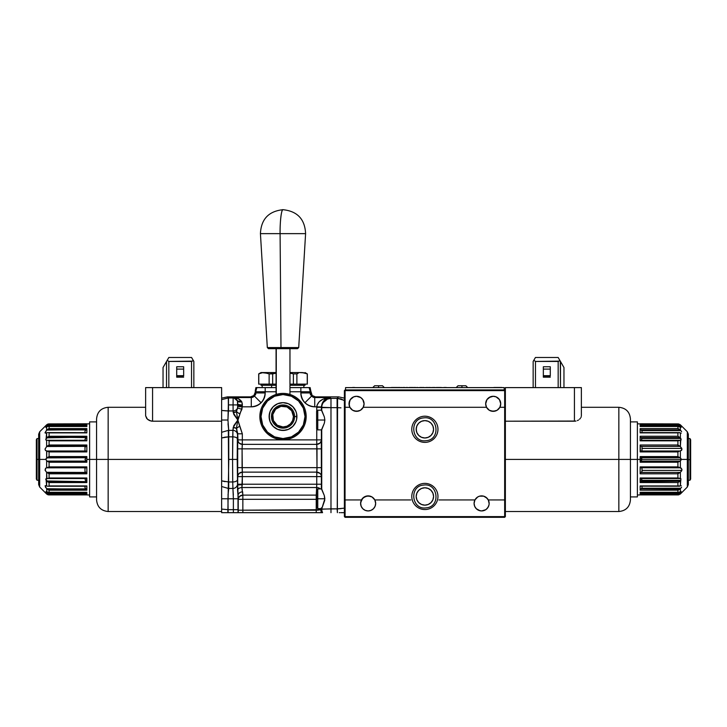 <?xml version="1.0" encoding="UTF-8"?>
<svg xmlns="http://www.w3.org/2000/svg" width="727" height="727" viewBox="0 0 727 727"><rect width="100%" height="100%" fill="white"/><g stroke="black" fill="none" stroke-linecap="round" stroke-linejoin="round"><path stroke-width="1.09" d="M45.792 425.649L39.685 431.756L39.685 459.409L38.667 459.409L38.667 434.21L38.667 459.409L39.685 459.409L39.685 431.756L39.685 459.409L45.792 459.409L46.628 457.883L46.628 450.985L45.556 450.495L45.038 449.213L46.628 446.496L46.628 440.326L45.792 439.571L46.628 437.854L46.155 438.472L46.628 432.874L45.038 432.71L46.628 430.093L46.628 427.013L45.792 427.303L46.628 424.85L46.074 425.377M86.84 459.409L96.573 459.409L89.621 459.409L89.621 496.923L89.621 421.887L89.621 459.409L86.84 459.409L86.84 456.583L86.84 462.227L48.927 462.136L86.84 462.227L86.84 459.409M46.937 424.577L48.8 423.905L86.84 423.796L49.082 423.905L49.082 424.768L86.84 424.768L86.84 426.513L49.082 426.513L49.082 428.612L86.84 428.612L86.84 432.883L49.082 432.883L49.082 436.255L86.84 436.255L86.84 440.826L49.082 440.826L49.082 444.997L86.84 444.997L86.84 451.912L49.082 451.912L49.082 456.583L86.84 456.583L49.082 456.583L46.937 457.728L86.104 457.728L86.84 456.674L48.927 456.674L86.84 456.583L84.986 459.409L86.477 461.354M47.446 440.28L46.628 440.326L46.628 446.496L86.004 446.369L86.749 445.469L48.273 445.469L46.81 446.369L49.082 444.997L49.082 440.826L86.84 440.826L86.84 436.255L49.082 436.255L49.082 432.883L86.84 432.883L86.84 428.612L49.082 428.612L49.082 426.513L86.84 426.513L86.84 424.768L49.082 424.768L49.082 423.905M48.491 489.98L86.84 490.198L86.277 489.198L47.182 489.198L49.082 490.198L49.082 492.297L46.937 492.015L47.982 492.361M86.758 486.154L49.082 485.927L49.082 482.555L86.84 482.555L86.568 481.801L47.737 481.801L48.8 482.419M47.528 478.52L86.477 478.52L86.84 477.984L49.082 477.984L49.082 473.813L86.84 473.813L86.749 473.341L48.273 473.341L49.082 473.813L48.273 473.341L86.749 473.341L86.84 473.813L86.84 466.898L49.082 466.898L49.082 462.227L48.527 461.899M47.446 437.209L86.104 437.572L86.568 437.009L47.737 437.009L46.937 437.572L49.082 436.255M46.046 427.349L47.446 426.558L46.628 427.013L46.628 430.093L86.277 429.612L46.81 429.911L48.609 428.776M46.155 480.338L46.628 485.936L47.346 486.199L46.628 485.936L46.628 480.956L45.792 479.238L47.446 478.53M46.628 426.067L46.628 424.85L46.046 425.395M86.804 493.933L49.082 494.042L48.8 494.905L86.84 494.905L49.082 494.905L49.082 494.042L46.937 493.051L49.082 494.042L86.84 494.042L86.84 492.297L49.082 492.297L49.082 490.198L86.84 490.198L86.84 485.927L86.758 489.916M85.377 488.217L86.558 489.571M86.295 489.226L86.84 490.198M86.568 481.801L85.186 480.02L85.232 478.657L85.186 480.02L86.477 481.665L46.937 481.238L48.527 482.283L46.937 481.238L47.737 481.801L86.568 481.801L86.84 482.555L86.477 478.52M47.982 481.965L47.446 481.601M48.609 467.161L46.81 467.806L86.004 467.806L86.84 466.898L86.84 473.813L49.082 473.813L49.082 477.984L47.982 478.421L48.8 478.121M49.082 477.984L86.84 477.984L86.84 482.555L49.082 482.555L45.856 479.684L46.628 478.484L46.628 472.314L86.004 472.441L85.132 471.687L86.749 473.341L86.004 472.441L46.81 472.441L48.273 473.341L46.628 472.314L46.937 478.52M48.527 456.91L49.082 456.583L49.082 451.912L46.81 451.004L46.628 457.883L86.104 457.728L84.986 459.409L86.104 461.091L46.937 461.091L48.927 462.136L86.84 462.227L49.082 462.227L46.628 460.927L46.628 467.824L86.295 467.743L86.84 466.898L49.082 466.898L46.628 467.824L46.628 460.927L45.856 458.91L49.082 456.583M45.774 433.183L47.346 432.61L46.628 432.874L46.628 437.854L86.468 437.154L85.032 439.235M47.982 436.854L48.8 436.391M86.295 432.638L47.7 432.592M46.937 425.758L86.468 425.34L85.604 426.313L86.804 424.877L86.104 425.758L46.937 425.758L49.082 424.768L47.446 425.386M47.446 424.25L47.982 424.041L47.446 424.25M48.8 423.905L47.982 424.041M45.856 427.385L46.046 426.785M48.527 426.44L47.982 426.449M84.986 432.592L84.986 431.084L84.986 432.592M85.841 430.075L84.986 431.084L85.841 430.075M45.092 432.974L46.81 429.911L86.004 429.911L86.84 428.612L86.277 429.612L47.182 429.612L49.082 428.612M47.918 432.601L47.346 432.61M46.937 440.289L46.046 440.171L45.856 439.126L48.4 436.6L86.568 437.009L86.84 436.255L86.568 437.009M47.528 440.289L86.468 440.289M84.986 439.562L86.477 437.145M46.628 440.326L46.046 440.171M48.527 440.571L49.082 440.826L48.527 440.571M49.082 451.912L86.84 451.912L86.84 444.997L86.004 446.369L46.81 446.369L45.038 449.05L45.328 450.222L46.81 451.004L86.004 451.004L46.81 451.004L48.609 451.649M84.986 447.296L85.841 446.478L84.986 447.296L84.986 450.685M86.695 461.645L86.104 461.091L46.937 461.091L45.792 459.409L39.685 459.409L39.685 487.054L38.667 484.6L38.667 459.409L38.667 484.6L38.667 459.409L37.041 459.409L37.041 438.563L37.041 459.409L38.667 459.409L38.667 434.21L39.685 431.756M84.986 468.124L85.841 467.824L84.986 468.124L84.986 471.514M46.628 480.956L86.468 481.656M84.986 487.726L84.986 486.227L84.986 487.726M47.918 486.218L47.346 486.199M86.004 488.898L85.132 487.908L86.004 488.898L46.81 488.898L86.277 489.198L46.628 488.717L46.937 492.015L46.628 488.717L45.092 485.836M47.446 494.56L46.937 494.233M48.8 494.905L47.982 494.769M46.046 493.415L46.628 493.96L46.628 492.742L46.628 493.96L46.074 493.433M46.046 492.025L47.446 493.424L86.104 493.051L46.937 493.051L46.046 491.461M48.527 492.379L86.84 492.297L86.84 494.042M48.609 490.034L45.556 487.39L45.183 485.727L46.628 485.936L45.774 485.627M45.774 468.133L46.628 467.824L45.556 468.315L45.074 470.015L46.628 472.314L45.156 470.351L45.774 468.133M49.082 444.997L48.273 445.469L86.749 445.469L86.84 444.997L49.082 444.997M49.082 482.555L49.082 485.927L86.84 485.927M49.082 462.227L49.082 466.898M46.046 478.639L46.628 478.484M39.685 459.409L39.685 487.054L39.685 459.409M36.35 459.409L37.041 459.409L37.041 480.247L37.041 459.409L36.35 459.409L36.35 479.048L36.35 439.762L36.35 459.409M49.036 451.894L49.036 451.004M49.036 467.806L49.036 466.916M433.392 427.603L433.565 429.293A8.688 8.688 0 0 1 424.877 437.981A8.688 8.688 0 0 1 416.189 429.293L416.853 432.62L418.734 435.437L421.551 437.318L424.877 437.981L428.203 437.318L431.02 435.437L432.901 432.62L433.565 429.293L432.901 425.977L431.02 423.15L428.203 421.269L424.877 420.615L421.551 421.269L418.734 423.15L416.853 425.977L416.189 429.293A8.688 8.688 0 0 1 424.877 420.615A8.688 8.688 0 0 1 433.565 429.293L433.392 430.993M427.167 437.672L426.031 437.899L427.167 437.672M422.805 437.727L421.76 437.4L422.805 437.727M421.133 437.136L420.66 436.891M428.621 437.136L427.994 437.4L428.621 437.136M369.38 495.987L370.643 496.314A7.524 7.524 0 0 1 374.805 499.94L372.042 496.977L368.135 495.887L364.227 496.977L361.455 499.94A7.524 7.524 0 0 1 374.814 499.94L410.828 499.94L374.814 499.94L375.659 503.411A7.524 7.524 0 0 1 368.135 510.936A7.524 7.524 0 0 1 360.601 503.411A7.524 7.524 0 0 0 360.61 503.638L361.455 499.94L345.089 499.94L345.089 517.306L504.665 517.306L504.665 516.615L344.389 516.615L344.389 390.617L345.089 389.926L504.665 389.926L504.665 390.617L345.089 390.617L345.089 407.293L349.878 407.293A7.524 7.524 0 0 1 356.548 396.288A7.524 7.524 0 0 1 363.227 407.293A7.524 7.524 0 0 1 349.878 407.293L349.024 403.821L350.296 399.641L353.667 396.86L356.548 396.288L360.737 397.56L362.809 399.641L364.082 403.821L363.227 407.293L486.527 407.293A7.524 7.524 0 0 1 493.206 396.288A7.524 7.524 0 0 1 499.876 407.293A7.524 7.524 0 0 1 486.527 407.293L485.672 403.821L486.945 399.641L489.017 397.56L493.206 396.288L496.087 396.86L499.458 399.641L500.73 403.821L499.876 407.293L504.665 407.293L504.665 390.617L344.743 390.272L344.389 516.615L345.089 517.306L504.665 517.306L505.365 516.615L504.665 516.615L504.665 499.94L488.299 499.94A7.524 7.524 0 0 1 481.619 510.936A7.524 7.524 0 0 1 474.94 499.94A7.524 7.524 0 0 1 488.299 499.94L487.117 498.268L483.646 496.159A7.524 7.524 0 0 0 479.911 496.078L483.646 496.159L479.593 496.159L477.712 496.977L474.94 499.94L438.926 499.94M487.781 499.086L485.263 496.823A7.524 7.524 0 0 0 483.655 496.159L486.109 497.368L488.399 500.14A7.524 7.524 0 0 0 488.299 499.94L489.144 503.638A7.524 7.524 0 0 0 489.153 503.411L488.399 500.14L489.117 502.675M488.408 500.158L488.617 500.621M505.365 498.777L504.711 498.777L505.365 498.777M505.365 420.033L504.711 420.033L505.365 420.033M481.91 495.887L482.41 495.923M484.373 496.405L486.109 497.368M479.475 496.196L480.374 495.987L479.475 496.196A7.524 7.524 0 0 0 474.949 499.94L476.13 498.268M489.153 503.411L489.007 504.883L489.153 503.411A7.524 7.524 0 0 0 489.144 503.102L489.144 503.102M488.907 501.521L488.317 499.967M479.593 496.159L481.383 495.887M349.878 407.293L352.65 410.255L356.548 411.346L360.456 410.255L363.227 407.293L486.527 407.293L489.298 410.255L493.206 411.346L497.104 410.255L499.876 407.293L498.695 408.965M345.043 407.293L345.043 499.94L345.089 389.926L504.665 389.926L505.365 390.617L505.365 516.615L345.089 516.615L345.043 499.94L361.455 499.94A7.524 7.524 0 0 0 360.61 503.048L360.601 503.411A7.524 7.524 0 0 1 361.455 499.94L362.637 498.268A7.524 7.524 0 0 0 361.455 499.94M504.665 407.293L504.665 499.94M489.007 504.883L487.881 507.591L485.8 509.672L481.619 510.936L478.739 510.363L476.303 508.736L474.667 506.292L474.095 503.411L474.94 499.94M374.814 499.94A7.524 7.524 0 0 1 375.659 503.411L375.087 506.292L373.451 508.736L371.015 510.363L368.135 510.936L365.254 510.363L362.809 508.736L361.174 506.292L360.61 503.048M370.279 496.196L369.843 496.078A7.524 7.524 0 0 0 366.653 496.032L362.764 498.14L360.656 502.539L362.764 498.14L364.954 496.586L367.562 495.905L363.427 497.532M362.764 498.14L366.653 496.032M360.946 501.167L361.655 499.585L360.946 501.167M362.164 498.831L361.646 499.585L362.164 498.822M368.471 495.896L367.553 495.905L368.471 495.896M364.954 496.586L365.79 496.259M362.637 498.268L364.227 496.977M366.108 496.159L370.161 496.159M495.232 411.064L491.17 411.064M358.584 411.064L354.522 411.064M416.362 430.993L416.362 427.603M417.652 424.468L418.734 423.15M431.02 423.15L432.102 424.468M432.102 434.119L431.02 435.437M418.734 435.437L417.652 434.119M500.73 403.821L499.458 399.641M498.522 398.496L496.087 396.86L493.206 396.288M490.325 396.86L486.945 399.641M485.818 402.349L485.672 403.821M363.227 407.293L363.863 405.611M364.082 403.821L363.936 402.349M362.809 399.641L361.873 398.496M359.429 396.86L358.02 396.433M356.548 396.288L355.085 396.433M349.596 400.94L349.242 405.611M360.601 503.411L361.174 506.292L362.809 508.736M363.954 509.672L365.254 510.363M366.662 510.79L368.135 510.936M375.514 504.883L375.659 503.411M474.24 504.883L474.667 506.292M476.303 508.736L480.156 510.79M481.619 510.936L483.091 510.79M486.945 508.736L488.571 506.292M416.725 499.467L416.507 498.777L416.725 499.467M417.289 500.694L416.998 500.112L417.289 500.694M433.565 496.459A8.688 8.688 0 0 1 424.877 505.147A8.688 8.688 0 0 1 416.189 496.459L416.853 499.785L418.734 502.602L421.551 504.483L424.877 505.147L428.203 504.483L431.02 502.602L432.901 499.785L433.565 496.459L432.901 493.142L431.02 490.325L428.203 488.435L424.877 487.781L421.551 488.435L418.734 490.325L416.853 493.142L416.189 496.459A8.688 8.688 0 0 1 424.877 487.781A8.688 8.688 0 0 1 433.565 496.459M433.028 499.467L433.247 498.777L433.028 499.467M432.465 500.694L432.756 500.112L432.465 500.694M432.501 492.297L432.838 492.988L432.501 492.297M431.702 491.088L432.111 491.661L431.702 491.088M417.253 492.297L416.916 492.988L417.253 492.297M418.052 491.088L417.643 491.661L418.052 491.088M418.897 490.162L419.67 489.516M423.405 416.289A13.086 13.086 0 0 1 437.881 427.821A13.086 13.086 0 0 1 426.349 442.298C426.567 444.215 426.567 444.215 426.349 442.298C426.14 440.389 426.14 440.389 426.349 442.298A13.086 13.086 0 0 0 437.881 427.821A13.086 13.086 0 0 0 423.405 416.289C423.187 414.381 423.187 414.381 423.405 416.289C423.614 418.207 423.614 418.207 423.405 416.289C423.614 418.207 423.614 418.207 423.405 416.289A13.086 13.086 0 0 0 411.873 430.775A13.086 13.086 0 0 0 426.349 442.298C426.14 440.389 426.14 440.389 426.349 442.298C426.567 444.215 426.567 444.215 426.349 442.298A13.086 13.086 0 0 1 411.873 430.775A13.086 13.086 0 0 1 423.405 416.289C423.187 414.381 423.187 414.381 423.405 416.289M423.405 483.464A13.086 13.086 0 0 1 437.881 494.987A13.086 13.086 0 0 1 426.349 509.463C426.567 511.381 426.567 511.381 426.349 509.463C426.14 507.555 426.14 507.555 426.349 509.463A13.086 13.086 0 0 0 437.881 494.987A13.086 13.086 0 0 0 423.405 483.464C423.187 481.547 423.187 481.547 423.405 483.464C423.614 485.372 423.614 485.372 423.405 483.464C423.614 485.372 423.614 485.372 423.405 483.464A13.086 13.086 0 0 0 411.873 497.94A13.086 13.086 0 0 0 426.349 509.463C426.14 507.555 426.14 507.555 426.349 509.463C426.567 511.381 426.567 511.381 426.349 509.463A13.086 13.086 0 0 1 411.873 497.94A13.086 13.086 0 0 1 423.405 483.464C423.187 481.547 423.187 481.547 423.405 483.464M151.034 421.051L147.436 419.225L149.644 420.615L152.57 421.206L151.034 421.051M148.39 419.952L146.654 418.388L145.627 415.78L147.436 419.225M221.635 421.206L152.57 421.206L152.57 387.609L145.627 387.609L145.627 415.78L145.627 387.609L221.635 387.609L221.635 459.409L221.635 421.206L152.57 421.206L152.57 387.609L221.635 387.609L221.635 421.206M145.627 407.293L108.15 407.293L108.15 459.409L221.635 459.409L221.635 505.365M221.635 511.163L221.635 459.409L108.15 459.409L108.15 407.293L108.15 511.517L108.15 459.409L96.573 459.409L96.573 418.87L96.573 459.409L108.15 459.409L108.15 511.517C101.117 510.827 97.254 506.973 96.573 499.94M183.658 375.705L183.658 366.762L183.658 369.098L176.706 369.098L176.706 366.762L183.658 366.762L176.706 366.762L176.706 377.186L176.706 369.098L183.658 369.098L183.658 375.705L176.706 375.705M176.706 376.023L183.658 376.023M166.701 361.192L168.828 357.493L191.574 357.493L168.828 357.493L167.219 360.292L168.828 361.437L191.528 361.437L191.528 387.609L191.528 361.437L192.419 361.128L168.828 361.437L167.219 360.292L166.519 361.51L166.519 387.609L166.519 361.51L163.039 367.526L166.519 361.51M193.673 361.128L193.164 360.256L192.419 361.128L193.164 360.256L191.574 357.493L193.845 361.437L193.845 387.609L193.845 361.437M168.828 387.609L168.828 361.437L168.828 387.609M176.706 377.186L183.658 377.186L176.706 377.186M163.039 387.609L163.039 367.526L163.039 387.609M96.573 499.74L96.573 420.615M96.573 419.652L96.573 419.07M96.573 459.409L96.573 499.94L96.573 459.409M439.544 387.491L437.581 387.609M404.394 387.491L403.485 387.609M403.14 387.609L401.259 387.491M403.14 387.491L404.803 387.491L402.94 387.609M442.561 387.609L440.753 387.491M419.733 387.609L420.515 387.609M419.733 387.491L420.933 387.491M444.542 387.491L446.342 387.491L444.542 387.609M441.062 387.491L438.854 387.491L441.053 387.609M424.65 387.609L425.74 387.609M424.059 387.491L423.069 387.491L424.059 387.609M391.417 387.491L397.187 387.491L391.417 387.491M400.286 387.491L397.624 387.491L400.286 387.609M501.848 387.491L499.994 387.609M504.202 389.926L504.202 387.609L504.202 389.926M345.552 389.926L345.552 387.609L504.202 387.609L345.552 387.609L345.552 389.926M352.559 387.491L354.676 387.491L352.559 387.491M414.163 387.491L415.708 387.491L414.163 387.491M437.609 387.491L439.281 387.491M433.674 387.491L434.501 387.609M435.119 387.491L432.947 387.491M432.092 387.491L433.374 387.609M407.384 387.491L406.411 387.491M415.399 387.491L413.654 387.491L415.399 387.609M428.503 387.491L426.685 387.609M426.685 387.491L427.921 387.609M411.273 387.491L413.018 387.491L411.273 387.491M493.869 387.491L498.34 387.491M498.222 387.491L494.578 387.491M417.425 387.491L416.825 387.491L417.425 387.491M411.073 387.491L409.274 387.491L411.073 387.491M410.764 387.491L409.592 387.491L410.764 387.491M420.479 387.491L421.087 387.491M498.104 387.491L501.884 387.491L498.104 387.491M446.024 387.491L443.897 387.491L446.024 387.491M425.858 387.491L426.349 387.491M427.576 387.491L427.022 387.491M431.756 387.491L432.301 387.609M416.835 387.491L417.598 387.491M420.715 387.491L422.187 387.491M422.705 387.491L423.214 387.491M436.245 387.491L437.581 387.491M430.52 387.491L429.048 387.491M640.532 437.154L641.496 438.254L640.896 437.572L680.063 437.572L680.845 438.472L641.641 438.472L680.845 438.472L680.372 446.496L681.953 449.431L680.372 450.985L680.372 457.883L681.208 459.409L687.315 459.409L687.315 431.756L688.333 434.21L688.333 484.6L688.333 459.409L687.315 459.409L687.315 431.756L687.315 459.409L688.333 459.409L688.333 484.6L687.315 487.054L687.315 459.409L687.315 487.054L687.315 459.409L642.014 459.409L640.896 457.728L680.063 457.728L680.954 458.483L681.144 459.9L680.063 461.091L640.896 461.091L642.014 459.409L640.16 459.409L640.16 456.583L677.918 456.583L677.918 451.912L640.16 451.912L640.16 444.997L677.918 444.997L677.918 440.826L640.16 440.826L640.16 436.255L677.918 436.255L677.918 432.883L640.16 432.883L640.16 428.612L677.918 428.612L677.918 426.513L640.16 426.513L640.16 424.768L677.918 424.768L677.918 423.905L640.16 423.796L677.918 423.905L677.918 424.768L640.16 424.768L640.16 426.513L677.918 426.513L677.918 428.612L640.16 428.612L640.16 432.883L677.918 432.883L677.918 436.255L640.16 436.255L640.16 440.826L677.918 440.826L680.063 440.289M680.954 438.672L680.372 437.854L680.372 432.874L681.226 433.183L680.372 432.874L680.372 437.854L681.172 439.853L680.372 440.326L680.854 440.226M681.608 431.684L681.054 430.875L681.608 431.684M680.372 430.093L680.826 430.593L641.623 430.593L640.996 429.911L680.372 430.093L680.826 430.593L641.623 430.593L640.705 429.584L640.16 428.612L640.996 429.911L680.19 429.911L678.391 428.776L680.372 430.093L680.372 427.013L680.372 430.093L681.054 430.875M680.681 427.212L677.918 426.513L680.681 427.212M681.144 425.577L680.372 424.85L680.954 427.349M677.918 466.898L640.16 466.898L640.432 467.579L641.868 468.043L640.16 466.898L677.918 466.898L677.918 462.227L640.16 462.227L640.16 459.409L637.379 459.409L637.379 421.887L637.379 496.923L637.379 459.409L630.427 459.409L640.16 459.409L640.16 462.227L640.896 461.091L640.16 462.227L677.918 462.227L680.063 461.091L640.896 461.091L641.968 459.028L640.16 456.583L640.16 459.409L681.208 459.409L680.69 460.673L677.918 462.227L677.918 466.898L681.072 468.043L681.953 469.378L681.826 470.405L642.014 470.405L681.826 470.405L681.608 470.923L680.19 472.441L640.996 472.441L640.16 473.813L640.251 473.341L640.16 473.813L677.918 473.813L677.918 477.984L680.854 478.584L680.845 480.338L641.641 480.338L641.487 478.511M679.018 492.361L680.372 491.797L680.372 488.717L680.945 488.071L680.372 488.717L680.826 488.217L641.623 488.217L680.826 488.217L677.918 490.198L677.918 492.297L678.473 492.379L680.372 491.797L680.372 488.717L640.996 488.898L640.16 490.198L642.014 487.726L642.014 486.227M640.333 489.734L642.014 487.726M680.372 478.484L680.854 478.584L680.372 478.484L680.372 472.314L680.372 478.484L677.918 477.984L640.16 477.984L640.16 482.555L641.641 480.338L680.845 480.338L677.918 482.555L680.063 481.238L640.896 481.238L640.16 482.555L641.768 480.111L641.814 478.693M680.854 478.584L680.372 485.936L679.654 486.199L677.918 485.927L677.918 482.555L677.918 485.927L680.372 485.936L680.372 480.956L677.918 482.555L640.16 482.555L677.918 482.555L680.063 481.238L640.532 481.656M640.196 478.221L640.432 481.801M640.896 437.572L640.432 437.009L640.896 437.572L680.063 437.572L677.918 436.255L680.372 437.854M681.608 487.126L681.054 487.935L681.608 487.126M680.372 485.936L681.226 485.627L680.372 485.936M679.472 478.52L640.532 478.52M678.391 467.161L680.19 467.806L640.705 467.743L680.372 467.824L680.372 460.927L680.372 467.824L681.953 469.378L681.562 470.996L680.19 472.441L640.996 472.441L640.396 473.059M677.918 440.826L677.918 444.997L680.19 446.369L640.996 446.369L680.19 446.369L681.826 448.405L642.014 448.405L681.826 448.405L681.644 450.267L680.372 450.985L640.996 451.004L640.16 451.912L677.918 451.912L677.918 456.583L640.16 456.674L640.896 457.728L680.063 457.728L677.918 456.583L680.372 457.883L680.372 450.985L640.996 451.004L640.16 451.912L640.705 451.067M678.4 473.541L680.19 472.441L677.918 473.813L640.16 473.813L640.996 472.441M642.014 471.514L641.159 472.332L642.014 471.514L642.014 468.124M640.16 466.898L640.16 473.813L640.242 467.297M678.391 451.649L677.918 451.912M642.014 450.685L641.159 450.994L642.014 450.685L642.014 447.296M680.063 478.52L679.554 478.53M640.242 486.154L677.918 485.927L640.16 485.927L640.996 486.036L640.16 485.927L640.16 490.198L677.918 490.198L640.16 490.198L640.996 488.898L679.818 489.198M679.654 486.199L679.082 486.218M679.3 486.227L640.705 486.172M679.654 489.316L677.918 490.198L677.918 492.297L640.16 492.297L640.16 494.042L677.918 494.042L680.063 493.051L640.896 493.051L641.396 492.497L640.523 493.479L680.063 493.051L677.918 494.042L640.16 494.042L640.16 492.297L678.473 492.379M679.018 494.769L677.918 494.905L680.372 493.96L680.372 492.742L679.554 493.424M680.954 491.461L680.063 493.051M680.372 426.067L679.018 425.095L680.063 425.758L640.896 425.758L640.305 425.05L640.896 425.758L680.372 426.067L680.372 424.85L678.2 423.905L680.954 425.404M640.523 440.289L679.472 440.289M641.768 440.153L641.641 438.472L641.487 440.298M642.014 431.084L642.014 432.592M680.372 432.874L678.509 432.692L680.372 432.874M679.082 432.601L679.654 432.61M680.954 426.785L681.144 427.385M677.918 428.612L680.19 429.911L677.918 428.612M678.473 426.44L679.018 426.449M678.473 424.895L679.018 425.095L678.473 424.895M678.473 423.923L680.063 424.577M640.251 473.341L640.578 472.814M640.16 494.905L678.073 494.905M678.2 494.905L677.918 494.042L677.918 494.905M681.208 493.16L687.315 487.054M680.063 494.233L681.144 493.224M640.16 477.984L677.918 477.984L677.918 473.813M640.16 490.198L640.16 485.927M680.372 492.742L680.372 493.96L680.972 493.397M681.144 491.425L680.954 492.025M679.554 440.28L678.2 440.689M678.4 445.269L680.372 446.496L680.372 440.326M677.918 444.997L640.16 444.997L640.442 451.231M640.996 446.369L640.16 444.997M574.43 421.206L505.365 421.206L575.966 421.051L574.43 421.206L574.43 387.609L581.373 387.609L574.43 387.609L574.43 421.206M577.365 420.615L578.574 419.979M580.346 418.379L579.573 419.215M581.255 416.635L580.918 417.507L581.255 416.635M630.427 499.94C629.746 506.973 625.883 510.827 618.85 511.517L618.85 459.409L618.85 511.517L618.85 459.409L630.427 459.409L618.85 459.409L618.85 407.293L618.85 459.409L505.365 459.409L618.85 459.409L618.85 407.293C625.883 407.983 629.746 411.836 630.427 418.87M630.427 419.07L630.427 498.195M550.294 375.705L550.294 366.762L550.294 369.098L543.342 369.098L543.342 366.762L550.294 366.762L543.342 366.762L543.342 377.186L543.342 369.098L550.294 369.098L550.294 375.705L543.342 375.705M543.342 376.023L550.294 376.023M535.426 357.493L558.172 357.493L535.426 357.493L533.836 360.256L535.472 361.437L558.172 361.437L558.172 387.609L558.172 361.437L559.045 361.137L535.472 361.437L533.836 360.256L535.426 357.493M550.294 377.186L543.342 377.186L550.294 377.186M560.481 361.51L560.481 387.609L560.299 361.192L563.961 367.526L563.961 387.609L563.961 367.526L558.172 357.493L559.781 360.292L559.045 361.137L559.781 360.292M535.472 387.609L535.472 361.437L535.472 387.609M533.155 361.437L533.836 360.256L533.155 361.437L533.155 387.609L533.155 361.437M581.373 415.78L581.373 387.609L581.373 415.78M505.365 415.172L505.365 387.609L574.43 387.609L505.365 387.609L505.365 415.172L504.711 415.172M630.427 499.158L630.427 499.74M630.427 459.409L630.427 499.94L630.427 459.409M689.959 459.664L690.65 459.646L690.65 439.762L690.65 459.646L689.959 459.664L689.959 438.563L689.959 459.664L688.333 459.664L689.959 459.664L689.959 480.247L689.959 459.664M677.964 445.024L677.964 446.369M677.964 451.004L677.964 451.894M677.964 466.916L677.964 467.806M677.964 472.441L677.964 473.786M690.65 479.048L690.65 459.646L690.65 479.048L689.959 480.247L688.333 480.247M374.696 385.755L382.493 385.755L378.558 385.755L378.558 387.609L378.558 385.755L374.614 385.755L372.76 387.609M465.871 385.755L461.936 385.755L461.936 387.609L461.936 385.755L458.001 385.755L465.871 385.755L467.725 387.609M237.702 402.349L237.702 403.967A4.635 0.954 -179.6 0 0 242.336 404.921L242.291 406.829L251.288 406.829L251.288 397.569L233.531 397.569C237.066 397.605 239.81 399.005 241.782 401.786L242.336 404.921A4.635 0.954 0.4 0 1 237.702 403.967L237.702 404.903L233.067 404.903L233.149 397.96L234.694 397.66L238.083 398.578L241.782 401.786L242.336 404.076L241.946 409.21L239.665 413.945L236.439 411.636L233.222 412.618L237.847 420.033L236.439 411.636L237.529 408.065A4.635 4.035 176.5 0 1 233.113 410.955L233.067 404.903L228.505 404.903L228.505 410.955L233.113 410.955L233.222 412.618A4.635 3.29 -2 0 0 236.439 411.636L237.647 407.329L237.465 400.922A4.635 4.626 -135 0 0 233.149 397.96L233.067 404.903L237.702 404.903L237.465 400.922L236.675 399.396L234.63 397.823L233.149 397.96A4.635 4.626 45 0 1 237.465 400.922L233.531 397.569L251.288 397.569L251.288 406.829C255.104 406.766 258.376 405.412 261.111 402.758L254.568 396.215L251.288 397.569L250.597 396.869L253.868 395.515L255.222 392.244L255.922 392.943L255.222 391.071L255.922 392.943L265.182 392.943L265.182 391.771L255.922 391.771L254.568 396.215L261.111 402.758C263.765 400.023 265.119 396.751 265.182 392.943L255.922 392.943L254.568 396.215L251.288 397.569L250.597 396.869L227.424 396.869L228.505 397.96L227.96 420.033L228.396 410.955L221.671 410.446M321.479 488.935L324.351 495.65L324.724 500.385L321.607 509.2L320.861 509.727L320.861 508.618L320.861 509.727L317.972 510.154L321.607 509.191M338.6 508.818L344.389 508.137L337.101 508.855L337.392 512.671L337.255 508.855L321.734 509.073M226.579 410.9L233.113 410.955L233.812 414.426L237.847 420.033L233.812 425.64L232.922 430.366L228.705 430.366L227.96 420.033L221.635 420.033L227.96 420.033L228.505 397.96L228.505 404.903L233.067 404.903L233.113 410.955A4.635 4.035 -3.5 0 0 237.529 408.065L241.946 409.21L237.529 408.065L237.057 409.883M321.47 508.591L321.416 507.828M321.607 509.2L330.985 508.855L330.985 512.671L330.985 407.638L337.255 407.638L337.573 398.387L337.101 398.378L337.392 512.671L337.101 508.855L330.985 508.855L330.985 398.378L327.45 399.087L330.985 398.378L330.985 407.638L337.101 407.638L337.101 398.378L330.985 398.378L337.101 398.378L338.609 396.869L315.436 396.869L314.736 397.569L311.465 396.215L310.111 392.943L300.851 392.943C300.914 396.751 302.268 400.023 304.922 402.758L311.465 396.215L304.922 402.758C307.657 405.412 310.929 406.766 314.736 406.829L314.736 397.569L314.736 406.829L316.763 406.829C317.772 401.349 322.243 398.269 330.176 397.569C324.978 398.36 322.052 401.495 321.389 406.984L316.763 406.829L317.099 405.057L319.18 401.786L322.87 399.241L330.176 397.569L314.736 397.569L330.176 397.569L330.985 398.378L330.176 397.569L326.905 398.414M321.479 410.192L324.351 416.898L324.86 420.033L324.351 423.169L321.479 429.875M321.725 407.511L321.725 410.328L324.351 416.898L324.86 420.033L324.351 423.169L321.725 429.739L321.725 489.071L321.47 429.775M232.731 436.836L232.567 459.409L237.202 459.409L237.365 438.844A4.635 2.008 -179 0 0 232.731 436.836L228.705 436.836L228.333 430.375L228.641 481.974L232.731 481.974L232.567 459.409L228.769 459.409L232.567 459.409L232.922 430.366L228.705 430.366L228.705 436.836L232.731 436.836A4.635 2.008 1 0 1 237.365 438.844L237.547 434.964A4.635 4.589 -165 0 0 232.922 430.366L232.731 436.836M316.599 495.132L316.599 495.132A4.635 4.198 4.3 0 0 316.236 495.114L316.663 487.526A4.635 3.308 -178 0 1 320.389 488.935A4.635 3.308 2 0 0 316.663 487.526L316.754 484.218L321.389 484.218L321.343 488.935M318.517 472.486L316.754 472.132L320.016 473.459L318.517 472.486M320.589 474.14L320.016 473.459L320.589 474.14M317.972 510.154L316.236 510.19L316.236 499.322L242.854 499.322L242.854 510.19L316.236 510.19L316.236 499.322L238.22 499.322L242.854 499.322L242.854 510.19L238.22 510.19L237.993 495.641A4.635 3.817 177.1 0 1 242.627 491.825A4.635 3.817 -2.9 0 0 237.993 495.641L237.693 484.218L316.754 484.218L316.754 476.621L321.389 476.512L321.389 484.218L242.327 484.218L241.873 487.526L316.663 487.526L316.736 486.009L316.754 476.621L242.327 476.621L241.873 487.526L242.854 495.114L239.601 496.368L238.32 498.504L239.601 496.368L242.854 495.114L316.236 495.114L316.663 487.526L241.873 487.526A4.635 3.308 -4 0 0 237.556 489.78A4.635 3.308 176 0 1 241.873 487.526L241.855 487.217M321.289 440.744L321.389 476.621L316.754 476.621L316.999 467.643L321.634 467.643L316.999 467.643L316.999 448.85L321.634 448.85L316.999 448.85L316.754 444.361L320.016 443.034L321.289 440.744L320.016 443.034L316.754 444.361L242.327 444.361L242.227 444.979L242.082 448.85L316.999 448.85L242.082 448.85L242.082 467.643L316.999 467.643L316.754 444.361L242.327 444.361L242.082 448.85L242.327 472.132L316.754 472.132L316.999 467.643L242.082 467.643L242.327 472.132L316.754 472.132L316.754 476.621L242.327 476.621L242.327 484.218L237.693 484.218L237.693 476.621L242.327 476.621L242.327 472.132L242.327 476.621L237.693 476.621L238.056 474.913L239.065 473.459L242.327 472.132A4.635 4.48 -7.7 0 0 237.693 476.621L237.456 467.643L242.082 467.643L237.456 467.643L237.456 448.85L242.082 448.85L237.456 448.85L237.693 439.88A4.635 4.48 -172.3 0 0 242.327 444.361L239.065 443.034L238.056 441.589L237.693 433.792L242.327 433.792L242.327 439.88L237.693 439.88L242.327 439.88L242.327 444.361L242.327 439.88L316.754 439.88L316.754 444.361L316.754 439.88L321.389 439.88L321.389 476.621A4.635 4.48 7.7 0 0 316.754 472.132L316.999 467.643M326.886 398.423L324.078 400.486L322.143 403.503L321.389 410.192L321.389 407.293L330.985 407.638L321.725 407.638A9.26 9.251 -45 0 1 330.985 398.378M324.442 401.095L327.45 399.087L323.288 402.494L324.442 401.095M322.434 404.094L323.288 402.494L322.434 404.094M321.907 405.83L321.743 407.184M321.843 510.327L321.779 509.836L321.843 510.327M322.197 511.763L321.943 510.808L322.197 511.763M238.265 512.671L238.22 510.19L242.854 510.19L242.873 512.671L322.552 512.671A9.26 9.251 -135 0 1 321.725 508.855L324.86 498.777L317.754 498.777L324.86 498.777L324.351 495.65L321.725 489.071M320.861 509.727A9.26 9.251 45 0 0 321.352 512.671A9.26 9.251 -135 0 1 320.861 509.727L242.854 510.19L242.873 512.671L238.229 512.671L238.22 499.322A4.635 4.198 -4.3 0 1 242.854 495.114L316.236 495.114L316.236 499.322L316.236 495.114M233.149 397.96L228.505 397.96L233.149 397.96M241.782 401.786L237.465 400.922A4.635 2.417 160.5 0 0 241.782 401.786M242.327 405.666A4.635 0.582 0.3 0 1 237.702 405.084A4.635 0.582 -179.7 0 0 242.327 405.666L242.318 406.248L242.327 405.666M237.529 408.065L237.693 406.584L242.291 406.829L237.693 406.584L237.465 400.922M228.705 481.974L228.333 488.435L228.705 481.974L228.705 488.444L232.922 488.444A4.635 4.589 -15 0 0 237.547 483.855L237.202 459.409L232.567 459.409L232.731 481.974A4.635 2.008 -1 0 0 237.365 479.965A4.635 2.008 179 0 1 232.731 481.974L232.922 488.444L232.731 481.974L228.705 481.974M238.22 499.322L237.693 485.036L242.327 484.627L237.693 485.036L237.547 483.855A4.635 4.589 165 0 1 232.922 488.444L233.376 498.777L227.96 498.777L228.414 489.58L228.705 488.444L232.922 488.444L233.376 498.777L227.96 498.777L228.124 512.671L238.047 512.671L238.011 509.663L233.376 509.663L233.385 512.671L233.376 509.663L228.124 509.663L233.376 509.663L233.376 498.777L233.376 509.663L238.011 509.663L238.011 498.777L233.376 498.777L238.011 498.777L238.229 512.671L227.86 512.671L228.769 459.409L228.705 430.366L227.96 420.033M242.854 499.322L242.854 495.114L242.854 499.322M238.22 499.222L238.32 498.504M242.627 491.825L242.854 495.114M321.289 475.749L321.389 476.512M316.999 448.85L316.754 444.361A4.635 4.48 172.3 0 0 321.389 439.88L316.754 439.88L316.754 429.303L316.754 439.88L242.327 439.88L242.327 433.792L237.693 433.792L237.202 459.409L237.693 485.036L237.693 433.428L236.439 428.43A4.635 3.29 -178 0 0 233.222 427.44L232.922 430.366A4.635 4.589 15 0 1 237.547 434.964L236.439 428.43L237.847 420.033L233.222 427.44L236.439 428.43L236.993 424.722M321.389 429.875L321.389 439.88L321.389 429.875M321.488 475.385L321.389 484.218M304.922 402.758C302.268 400.023 300.914 396.751 300.851 392.943C300.851 396.778 302.205 400.05 304.922 402.758C307.657 405.412 310.929 406.766 314.736 406.829L316.763 406.829L316.754 410.764L316.754 407.293L321.389 407.293L321.725 410.328M316.236 510.19L316.236 512.671L316.236 510.19M239.665 426.113L236.439 428.43L239.665 426.113L242.327 433.792L237.847 420.033L239.665 426.113L237.847 420.033L238.829 416.353M314.736 406.829C306.358 405.948 301.732 401.313 300.851 392.943L300.851 391.771L289.964 391.771L300.851 391.771L300.851 392.943L310.111 392.943L310.111 391.771L300.851 391.771L310.111 391.771L310.111 392.943L310.811 391.071L310.111 391.771L310.811 391.071L312.165 395.515L315.436 396.869L314.736 397.569L311.465 396.215L310.111 392.943L310.811 392.244L312.165 395.515L315.436 396.869L338.609 396.869L337.101 398.378L337.573 398.387L337.255 508.855L340.963 508.655M255.922 391.635L255.922 391.771A9.26 9.251 -45 0 1 256.913 387.609L256.068 390.163L256.913 387.609L255.895 387.609L265.182 387.609L265.182 391.771L276.069 391.771L265.182 391.771L265.182 392.943C265.119 396.751 263.765 400.023 261.111 402.758C258.376 405.412 255.104 406.766 251.288 406.829L242.291 406.829L237.638 421.133M312.964 397.224L314.736 397.569M310.111 392.943L310.456 394.716M221.635 410.437L228.396 410.955L228.287 397.96L221.635 399.632L228.505 397.96L227.424 396.869L221.635 398.132L227.424 396.869L250.597 396.869L253.868 395.515L255.222 392.244L255.895 387.609L255.222 391.071L255.922 391.771L265.182 391.771L265.182 387.609L276.069 387.609L259.484 387.609M306.549 387.609L289.964 387.609L310.138 387.609L310.811 391.071L310.138 387.609L309.111 387.609L310.075 390.962L309.111 387.609A9.26 9.251 45 0 1 310.111 391.771L310.111 391.635M257.667 387.609L258.458 387.609L257.667 387.609M308.366 387.609L307.576 387.609L308.366 387.609M300.851 387.609L300.851 391.771L300.851 387.609M256.068 390.163L255.922 391.499M255.568 394.716L255.922 392.943M251.288 397.569L253.069 397.224M265.182 392.943C264.301 401.313 259.666 405.948 251.288 406.829C255.132 406.829 258.403 405.475 261.111 402.758C263.828 400.05 265.182 396.778 265.182 392.943M233.612 397.569L234.158 397.678M233.531 397.569L235.693 398.414M237.038 415.626L237.229 416.735M237.429 417.825L237.638 418.925M236.884 414.644L236.993 415.335M237.447 417.916L237.847 420.033M239.665 413.945L241.946 409.21L239.665 413.945M242.291 406.829L242.318 406.248M228.705 436.836L225.006 437.154L228.705 436.836M225.006 481.656L221.635 480.847L228.641 481.974L221.635 480.847L221.635 437.963L228.641 436.836M223.171 410.619L223.834 410.691M224.825 410.782L225.57 410.837M221.635 405.566L221.635 406.511M221.635 401.24L221.635 400.677M221.635 432.301L228.333 430.375L221.635 432.301M225.006 437.154L221.635 437.963L221.635 459.409M221.635 486.508L228.333 488.435L221.635 486.508M221.635 498.777L227.96 498.777L221.635 498.777L221.635 509.1L227.96 509.663L221.635 509.1L221.635 512.671L227.86 512.671L224.625 512.671M227.86 512.671L221.635 512.671L221.635 509.1M221.635 512.671L221.635 510.817M233.34 495.105L232.922 488.444M228.705 488.444L228.014 495.105M237.693 484.218L237.693 485.036L237.693 484.218M237.493 483.419L237.438 482.574M237.693 439.88L237.647 440.38M237.602 441.107L237.556 442.052M237.493 444.451L237.456 448.85M237.456 467.643L237.456 469.169M237.465 470.642L237.52 473.322M237.556 474.44L237.647 476.112M237.674 433.083L237.547 434.964M236.439 428.43L236.902 429.721M237.793 440.744L239.065 443.034L242.327 444.361L242.082 448.85M242.082 467.643L242.327 472.132L239.065 473.459L237.793 475.749M237.693 485.073L237.593 487.308M237.656 486.354L237.547 489.444M237.575 487.535L237.538 488.662M237.556 489.78L237.902 494.133M237.547 483.855L237.693 485.036M344.389 512.671L341.099 512.671M322.552 512.671L242.873 512.671M238.047 512.671L235.239 512.671M344.389 510.69L344.389 509.191M344.389 509.572L344.389 510.508M340.963 407.838L337.255 407.638M341.108 398.969L337.573 398.387L344.389 400.413L337.573 398.387L341.108 398.969L344.389 400.641M344.389 398.132L338.609 396.869L344.389 398.132M340.163 512.671L339.273 512.671M321.525 474.44L321.561 473.322M321.616 470.642L321.634 467.643M321.634 448.85L321.588 444.451M320.889 512.671L318.135 512.671M242.264 489.789L241.873 487.526M236.993 424.732L236.884 425.413M233.222 427.44L232.922 430.366M228.014 423.705L228.705 430.366M316.599 490.262L316.599 498.777L316.599 490.098L317.754 488.935L317.754 498.777L317.754 488.935L321.716 488.935M316.599 498.777L317.754 498.777L316.599 498.777L316.599 507.464L316.599 498.777M321.716 508.618L317.754 508.618L317.754 498.777L317.754 508.618L316.599 507.464M317.754 420.033L324.86 420.033L317.754 420.033L317.754 410.192L317.754 420.033L316.599 420.033L317.754 420.033L317.754 429.875L317.754 420.033M321.716 410.192L317.754 410.192L316.599 411.346L316.599 428.721L316.599 411.509M271.435 416.553L272.589 416.553A10.423 10.423 0 0 1 283.012 406.139A10.423 10.423 0 0 1 293.435 416.553L294.599 416.553A11.577 11.577 0 0 0 283.012 404.975A11.577 11.577 0 0 0 271.435 416.553A11.577 11.577 0 0 1 283.012 404.975A11.577 11.577 0 0 1 294.599 416.553A11.577 11.577 0 0 1 283.012 428.139A11.577 11.577 0 0 1 271.435 416.553A11.577 11.577 0 0 0 283.012 428.139A11.577 11.577 0 0 0 294.599 416.553L293.435 416.553L292.645 420.542L290.382 423.923L287.001 426.186L283.012 426.976L277.223 425.222L273.388 420.542L272.789 414.526L275.642 409.192L280.985 406.338L287.001 406.929L291.681 410.764L293.435 416.553A10.423 10.423 0 0 1 283.012 426.976A10.423 10.423 0 0 1 272.589 416.553L271.435 416.553M279.777 427.676L280.767 427.921L279.777 427.676M278.205 427.094L278.914 427.385L278.205 427.094M279.795 427.676L280.786 427.921L279.795 427.676M286.256 427.676L287.819 427.094L286.256 427.676M287.828 427.094L287.12 427.385L287.828 427.094M291.681 410.764L290.382 409.192M274.352 422.351L275.642 423.923M271.616 385.292L271.616 387.609L271.616 385.292M289.964 384.129L293.372 384.129L293.372 373.887L296.889 373.887L296.889 384.129L296.889 373.887L293.372 373.887L293.372 384.129L307.33 384.129L307.33 373.887L307.248 384.129L307.248 373.887L302.068 372.551L289.964 372.551L303.377 372.642M262.656 372.642L258.785 373.887L258.785 384.129L269.135 384.129L269.135 373.887L269.135 384.129L272.661 384.129L272.661 373.887L269.135 373.887L263.965 372.551L276.069 372.551L263.965 372.551L269.135 373.887L276.069 373.169L272.661 373.887L272.661 384.129L276.069 384.129M293.372 373.887L289.964 373.169L293.372 373.887M267.854 373.324L261.011 372.551L258.694 373.887L258.694 384.129L258.694 373.887L260.057 373.324M260.066 373.324L258.785 373.887M265.264 372.642L266.564 372.906M300.769 372.642L304.677 372.906M263.965 372.551L261.011 372.551M298.179 373.324L296.889 373.887L298.17 373.324M307.248 373.887L305.022 372.551M289.964 385.292L305.022 385.292L305.022 384.129M261.011 384.129L261.011 385.292L276.069 385.292M275.633 394.607L276.76 394.261M281.54 393.443L277.696 394.016M276.078 407.284L276.769 406.802M259.857 416.553A23.164 23.164 0 0 1 283.012 393.398A23.164 23.164 0 0 1 306.176 416.553A23.164 23.164 0 0 0 283.012 393.398A23.164 23.164 0 0 0 259.857 416.553L261.011 416.553A22.001 22.001 0 0 1 283.012 394.552A22.001 22.001 0 0 1 305.022 416.553L306.176 416.553L305.022 416.553L303.341 408.138L298.57 400.995L291.436 396.233L283.012 394.552L274.597 396.233L267.454 400.995L262.683 408.138L261.011 416.553L262.683 424.977L267.454 432.12L274.597 436.882L283.012 438.563L291.436 436.882L298.57 432.12L303.341 424.977L305.022 416.553A22.001 22.001 0 0 1 283.012 438.563A22.001 22.001 0 0 1 261.011 416.553L259.857 416.553A23.164 23.164 0 0 0 283.012 439.717A23.164 23.164 0 0 0 306.176 416.553A23.164 23.164 0 0 1 283.012 439.717A23.164 23.164 0 0 1 259.857 416.553M280.122 393.58L278.823 393.78M285.902 393.58L287.21 393.78M289.273 394.252L290.4 394.607M296.643 413.845L296.916 416.553A13.895 13.895 0 0 1 283.012 430.457A13.895 13.895 0 0 1 269.117 416.553A13.895 13.895 0 0 1 283.012 402.658A13.895 13.895 0 0 1 296.916 416.553L294.599 416.553L296.916 416.553L296.643 419.27L295.853 421.878L292.845 426.385L288.337 429.393L283.012 430.457L277.696 429.393L273.188 426.385L270.18 421.878L269.117 416.553L270.18 411.237L273.188 406.729L277.696 403.721L283.012 402.658L288.337 403.721L292.845 406.729L295.853 411.237L296.643 413.845L296.643 419.27M288.355 406.284L288.837 406.547M269.39 419.27L269.39 413.845M273.188 406.729L275.297 405.003M292.845 406.729L294.571 408.838M292.845 426.385L290.736 428.112M285.729 430.184L280.304 430.184M273.188 426.385L271.462 424.277M276.278 394.397L276.278 348.66L276.278 394.397M282.976 209.694C268.617 211.239 261.111 219.218 260.43 233.64L267.318 347.57L268.472 348.66L281.14 348.66L280.985 347.57L267.318 347.57L280.985 347.57L280.095 233.64L260.43 233.64L280.095 233.64C279.859 222.126 281.513 208.513 283.012 209.694L283.021 209.694A22.582 2.917 90 0 0 280.095 233.64L285.929 233.64M283.012 209.694C297.388 211.212 304.922 219.2 305.594 233.64L280.095 233.64L280.985 347.57L298.715 347.57L280.985 347.57L281.14 348.66L297.525 348.66M268.508 348.66L297.552 348.66L298.715 347.57L305.594 233.64M678.509 473.477L679.091 473.123L678.509 473.477M678.509 451.594L679.091 451.313L678.509 451.594M679.091 467.497L678.509 467.216L679.091 467.497M678.509 489.98L679.091 489.689M679.091 429.121L678.509 428.83M679.091 445.687L678.509 445.333L679.091 445.687M86.731 423.905L89.621 423.796M89.621 421.887L96.573 421.887M48.927 423.905L86.84 423.905M48.309 426.431L86.758 426.431M47.219 440.271L86.304 440.271M86.304 478.539L47.219 478.539M86.558 486.227L47.7 486.227M86.84 494.905L48.927 494.905M86.731 494.905L89.621 495.014M86.758 492.379L48.309 492.379M89.621 496.923L96.573 496.923M45.792 493.16L39.685 487.054M38.667 438.563L37.041 438.563L36.35 439.762M36.35 479.048L37.041 480.247L38.667 480.247M505.365 503.638L504.665 503.638M504.711 424.895L505.365 424.895M504.711 493.915L505.365 493.915M426.167 440.689C440.944 439.735 438.19 415.517 423.587 417.907C408.81 418.852 411.564 443.079 426.167 440.689M426.167 507.855C440.944 506.91 438.19 482.683 423.587 485.073C408.81 486.018 411.564 510.245 426.167 507.855M108.15 407.293C101.117 407.983 97.254 411.836 96.573 418.87M108.15 511.517L221.635 511.517M681.208 425.649L687.315 431.756M640.269 423.905L637.379 423.796M637.379 421.887L630.427 421.887M679.781 478.539L640.696 478.539M678.691 492.379L640.242 492.379M640.696 440.271L679.781 440.271M640.442 432.592L679.3 432.592M640.242 426.431L678.691 426.431M640.16 423.905L678.073 423.905M640.269 494.905L637.379 495.014M637.379 496.923L630.427 496.923M581.373 407.293L618.85 407.293M618.85 511.517L505.365 511.517M688.333 438.563L689.959 438.563L690.65 439.762M384.347 387.609L382.493 385.755M456.147 387.609L458.001 385.755M321.716 429.875L317.754 429.875L316.599 428.721M303.859 387.609L303.859 385.292M262.174 387.609L262.174 385.292M276.069 348.66L276.069 394.461M289.964 348.66L289.964 394.461"/></g></svg>
